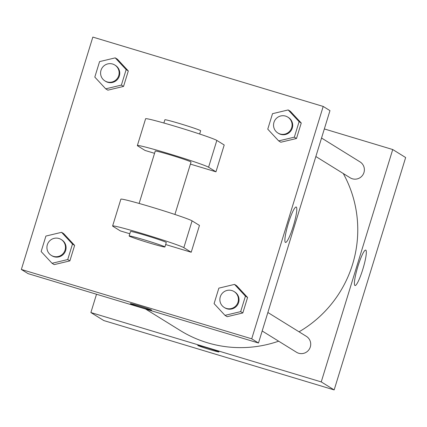 <?xml version="1.0" encoding="UTF-8"?>
<svg xmlns="http://www.w3.org/2000/svg" width="427" height="427" viewBox="0 0 427 427"><rect width="100%" height="100%" fill="white"/><g stroke="black" fill="none" stroke-linecap="round" stroke-linejoin="round"><path stroke-width="0.64" d="M324.333 128.943L392.728 149.535L405.65 157.542L334.165 389.915L103.798 320.56L90.882 312.548L96.513 294.246M145.548 309.009L180.178 330.471A116.977 115.568 -58.2 0 0 278.639 341.184M299.039 331.811A116.977 115.568 -58.2 0 0 343.287 173.527M392.728 149.535L321.243 381.909L90.882 312.548M262.178 330.984L296.514 352.259A9.357 9.245 -58.2 0 0 309.303 349.179A9.357 9.245 -58.2 0 0 306.372 336.353L267.868 312.489M321.542 138.028L360.041 161.897A9.357 9.245 121.8 0 1 352.366 178.785A9.357 9.245 121.8 0 1 350.183 177.803L315.852 156.522M321.243 381.909L334.165 389.915M365.806 250.142A18.51 2.77 -73.2 0 1 362.913 268.973A18.51 2.77 -73.2 0 1 355.034 285.54A18.51 2.77 -73.2 0 1 357.719 267.019A18.51 2.77 -73.2 0 1 365.704 250.094A18.51 2.77 -73.2 0 1 365.806 250.142M218.987 351.923A11.113 0.443 17.1 0 1 209.828 349.564A11.113 0.443 17.1 0 1 197.744 345.39A11.113 0.443 17.1 0 1 208.499 348.24A11.113 0.443 17.1 0 1 218.987 351.928A11.113 0.443 17.1 0 1 209.828 349.564A11.113 0.443 17.1 0 1 197.749 345.39M329.97 110.636L258.479 343.009L28.118 273.654L21.35 269.458L92.835 37.085L323.202 106.44L329.97 110.636L258.479 343.009L28.118 273.654M278.671 140.899L267.761 129.157L272.522 113.678L288.193 109.942L299.103 121.684L294.342 137.163L278.671 140.899L280.822 142.234L296.493 138.497L280.822 142.234M277.886 132.994L278.5 133.373A9.357 9.245 -58.2 0 0 291.289 130.288A9.357 9.245 -58.2 0 0 288.358 117.468L287.745 117.083A9.357 9.245 -58.2 0 0 274.385 121.236A9.357 9.245 -58.2 0 0 277.886 132.994A9.357 9.245 -58.2 0 0 290.675 129.909A9.357 9.245 -58.2 0 0 287.745 117.083M288.193 109.942L290.344 111.276L301.254 123.019L296.493 138.497L294.342 137.163M299.103 121.684L301.254 123.019L296.493 138.497M224.997 315.361L214.087 303.618L218.854 288.14L234.524 284.398L245.429 296.141L240.668 311.619L224.997 315.361L227.153 316.695L242.824 312.954L227.153 316.695M224.212 307.451L224.832 307.835A9.357 9.245 -58.2 0 0 237.62 304.75A9.357 9.245 -58.2 0 0 234.69 291.924L234.076 291.545A9.357 9.245 -58.2 0 0 220.716 295.697A9.357 9.245 -58.2 0 0 224.212 307.451A9.357 9.245 -58.2 0 0 237.001 304.366A9.357 9.245 -58.2 0 0 234.076 291.545M234.524 284.398L236.675 285.732L247.585 297.475L242.824 312.954L240.668 311.619M245.429 296.141L247.585 297.475L242.824 312.954M105.72 88.832L94.81 77.09L99.571 61.605L115.242 57.869L126.152 69.612L121.391 85.09L105.72 88.832L107.871 90.166L123.542 86.425L107.871 90.166M104.935 80.922L105.554 81.306A9.357 9.245 -58.2 0 0 118.343 78.221A9.357 9.245 -58.2 0 0 115.413 65.395L114.799 65.016A9.357 9.245 -58.2 0 0 101.434 69.169A9.357 9.245 -58.2 0 0 104.935 80.922A9.357 9.245 -58.2 0 0 117.724 77.837A9.357 9.245 -58.2 0 0 114.799 65.016M115.242 57.869L117.398 59.204L128.308 70.946L123.542 86.425L121.391 85.09M126.152 69.612L128.308 70.946L123.542 86.425M52.051 263.288L41.141 251.546L45.902 236.067L61.573 232.325L72.483 244.068L67.722 259.547L52.051 263.288L54.202 264.623L69.873 260.886L54.202 264.623M51.267 255.378L51.88 255.762A9.357 9.245 -58.2 0 0 64.669 252.677A9.357 9.245 -58.2 0 0 61.739 239.851L61.125 239.472A9.357 9.245 -58.2 0 0 47.765 243.625A9.357 9.245 -58.2 0 0 51.267 255.378A9.357 9.245 -58.2 0 0 64.055 252.298A9.357 9.245 -58.2 0 0 61.125 239.472M61.573 232.325L63.73 233.665L74.634 245.402L69.873 260.886L67.722 259.547M72.483 244.068L74.634 245.402L69.873 260.886M285.401 242.403A18.51 2.77 -73.2 0 1 288.3 223.572A18.51 2.77 -73.2 0 1 296.178 207.004A18.51 2.77 -73.2 0 1 293.488 225.52A18.51 2.77 -73.2 0 1 285.503 242.445A18.51 2.77 -73.2 0 1 285.401 242.403M323.202 106.44L251.711 338.814L258.479 343.009M151.516 310.066A11.113 0.443 17.1 0 1 151.612 310.167A11.113 0.443 17.1 0 1 140.862 307.323A11.113 0.443 17.1 0 1 130.368 303.634A11.113 0.443 17.1 0 1 140.323 306.234A11.113 0.443 17.1 0 1 151.516 310.066M251.711 338.814L21.35 269.458M130.374 303.629A11.113 0.443 -162.9 0 0 140.862 307.317A11.113 0.443 -162.9 0 0 151.612 310.167M63.73 233.665L74.634 245.402M236.675 285.732L247.585 297.475M290.344 111.276L301.254 123.019M117.398 59.204L128.308 70.946M165.655 244.548L191.216 252.245L199.468 225.429L192.081 220.855A37.432 1.484 -162.9 0 0 154.393 207.944A37.432 1.484 -162.9 0 0 120.862 199.179L112.616 225.99A37.432 1.484 -162.9 0 0 112.952 226.326L120.339 230.906L129.808 233.756M190.399 164.112L215.966 171.809L208.579 167.229A37.432 1.484 17.1 0 0 170.891 154.318A37.432 1.484 17.1 0 0 137.361 145.554A37.432 1.484 17.1 0 0 137.697 145.89L145.084 150.464L154.553 153.32M215.966 171.809L224.212 144.993L216.831 140.419A37.432 1.484 -162.9 0 0 179.137 127.508A37.432 1.484 -162.9 0 0 145.612 118.743L137.361 145.554M174.91 214.461L191.029 162.063A18.719 0.742 -162.9 0 0 170.677 155.033A18.719 0.742 -162.9 0 0 155.252 151.057L139.133 203.449M199.655 134.019L200.653 130.785A18.719 0.742 -162.9 0 0 180.301 123.755A18.719 0.742 -162.9 0 0 164.875 119.773L163.877 123.013M164.907 246.971L166.284 242.499A18.719 0.742 -162.9 0 0 148.612 236.286A18.719 0.742 -162.9 0 0 130.507 231.493L129.13 235.96A18.719 0.742 17.1 0 1 147.235 240.753A18.719 0.742 17.1 0 1 164.907 246.971A18.719 0.742 17.1 0 1 149.482 242.99A18.719 0.742 17.1 0 1 129.13 235.96M191.216 252.245L183.834 247.665A37.432 1.484 -162.9 0 0 146.146 234.754A37.432 1.484 -162.9 0 0 112.616 225.99M208.579 167.229L216.831 140.419M183.834 247.665L192.081 220.855"/></g></svg>
